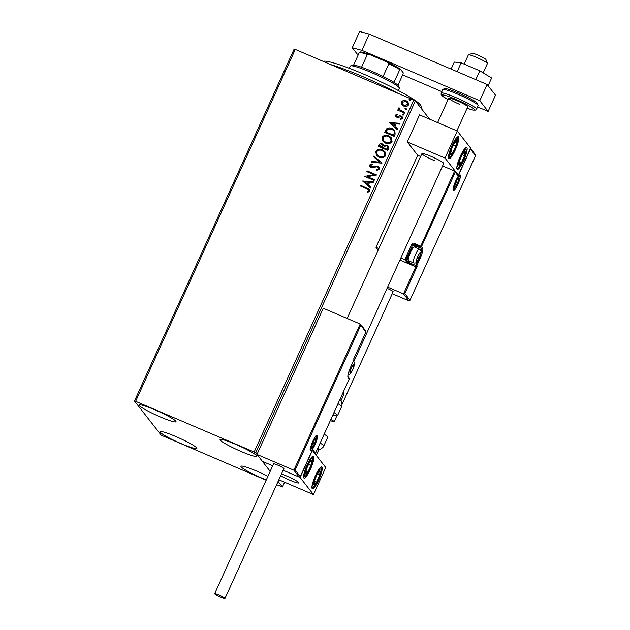 <?xml version="1.0" encoding="UTF-8"?>
<svg xmlns="http://www.w3.org/2000/svg" width="630" height="630" viewBox="0 0 630 630"><rect width="100%" height="100%" fill="white"/><g stroke="black" fill="none" stroke-linecap="round" stroke-linejoin="round"><path stroke-width="0.94" d="M266.285 479.934A20.184 2.158 24.4 0 1 262.119 478.217A20.184 2.158 24.4 0 1 240.928 466.279A20.184 2.158 24.4 0 1 256.489 471.012A20.184 2.158 24.4 0 1 267.907 476.367M160.445 416.989A20.184 2.158 24.4 0 1 139.246 405.051A20.184 2.158 24.4 0 1 154.807 409.784A20.184 2.158 24.4 0 1 175.998 421.73A20.184 2.158 24.4 0 1 160.445 416.989M241.251 451.529A20.184 2.158 24.4 0 1 220.059 439.59A20.184 2.158 24.4 0 1 235.62 444.323A20.184 2.158 24.4 0 1 256.812 456.262A20.184 2.158 24.4 0 1 241.251 451.529M181.314 443.685A20.184 2.158 24.4 0 1 160.114 431.739A20.184 2.158 24.4 0 1 175.675 436.472A20.184 2.158 24.4 0 1 196.875 448.418A20.184 2.158 24.4 0 1 181.314 443.685M429.613 119.172L415.343 100.926L255.717 452.828L254.158 451.986L413.784 100.083L295.265 49.431L135.639 401.326L134.497 401.019L161.217 435.18L266.159 480.21M134.497 401.019L294.131 49.124L295.265 49.431M276.609 484.675L282.429 486.99L278.082 481.43M365.605 330.963L365.92 331.963L360.738 325.34L295.171 469.893L293.871 470.201L256.969 454.427L262.395 461.365L272.711 465.775L262.395 461.365L270.191 471.334L255.717 452.828M282.429 486.99L284.587 482.226M401.94 104.769L401.381 101.887L403.413 100.406L406.177 100.745L408.027 102.123L408.516 104.934C407.287 106.564 405.704 106.95 403.759 106.092L401.893 104.714M397.869 110.25L398.168 109.581L399.184 110.014L398.546 108.155L399.026 107.698L399.577 109.62L404.98 112.416L404.649 113.148L397.758 110.203L398.089 109.47L398.932 109.699M395.349 115.195L396.963 114.211L397.365 114.888L396.215 115.518L396.821 116.613L399.948 115.77L402.137 116.731L402.42 118.377L400.806 119.48L400.357 118.787L401.53 118.094L400.83 116.731L397.688 117.582L395.569 116.66L395.349 115.195L397.05 114.321M396.215 115.518L396.9 116.723L397.522 116.707M401.404 117.188L400.83 116.731M395.12 134.143L394.12 136.348L384.694 132.316L386.71 128.772C388.466 127.685 390.293 127.614 392.175 128.552L394.813 130.465L395.12 134.143M387.733 150.436L378.307 146.404L378.913 145.065C379.638 143.656 380.748 143.262 382.237 143.884L383.843 145.624L386.93 145.16L388.277 146.16L388.592 148.538L387.733 150.436M381.945 163.186L371.141 162.194L371.503 161.398L379.701 162.154L373.59 156.791L373.952 156.004L381.945 163.186M374.456 179.707L374.125 180.432L364.691 176.408L373.873 174.675L366.841 171.667L367.172 170.943L376.598 174.967L367.44 176.707L374.456 179.707M366.613 188.685L360.344 186L360.675 185.275L369.337 189.386L369.558 191.142L367.66 192.465L367.101 191.78L368.589 190.732L368.408 189.724L366.613 188.685M254.158 451.986L135.639 401.326M362.604 181.023L373.464 181.897L373.102 182.684L369.637 182.369L368.432 185.031L371.015 187.291L370.653 188.087L362.604 181.023M379.465 169.297L376.433 170.549L376.228 169.754L378.473 168.942L378.276 167.541L376.441 166.777L372.613 167.887L371.007 167.651L369.849 166.785L369.574 165.013L371.999 163.863L372.322 164.682L370.534 165.438L371.298 166.903L377.819 166.21L379.079 167.155L379.465 169.297M370.731 166.501L372.716 166.981M379.095 157.185L376.409 155.193L375.724 151.452C377.449 149.192 379.654 148.664 382.355 149.877L384.969 151.806L385.662 155.626C383.953 157.846 381.764 158.366 379.095 157.185M385.481 143.089L382.804 141.104L382.119 137.356C383.835 135.096 386.048 134.576 388.741 135.789L391.356 137.71L392.057 141.537C390.34 143.758 388.151 144.27 385.481 143.089M389.159 122.48L400.018 123.346L399.656 124.141L396.199 123.827L394.986 126.48L397.569 128.748L397.207 129.544L389.159 122.48M402.932 115.172L402.428 114.227L403.483 113.951L403.995 114.896L402.932 115.172L402.428 114.227L403.483 113.951L403.995 114.896M405.468 109.581L404.956 108.636L406.019 108.368L406.531 109.313L405.468 109.581L404.956 108.636L406.019 108.368L406.531 109.313M409.602 100.469L409.091 99.524L410.154 99.257L410.666 100.201L409.602 100.469L409.091 99.524L410.154 99.257L410.666 100.201M277.586 482.525A20.184 2.158 24.4 0 1 277.68 482.95A20.184 2.158 24.4 0 1 277.294 483.163M413.784 100.083L415.343 100.926M360.454 186.047L360.675 185.275M360.754 185.377L369.377 189.441M367.18 191.89L368.235 191.15M368.314 191.26L368.589 190.732M368.668 190.843L368.448 189.78M362.738 181.007L373.417 181.991M370.999 187.315L368.432 185.031M364.904 181.936L367.692 184.409L368.526 182.267L364.904 181.936L367.605 184.306L368.526 182.267M364.849 176.361L373.873 174.675M366.951 171.714L367.172 170.943M367.259 171.045L376.575 175.03M374.425 179.763L367.44 176.707M376.488 170.549L376.228 169.754M376.307 169.856L378.473 168.942M378.551 169.045L378.315 167.588M369.889 166.84L369.574 165.013M369.66 165.123L372.086 163.973M370.771 166.556L371.377 167.005M372.795 167.092L374.062 166.485M374.141 166.588L377.819 166.21M377.905 166.312L379.118 167.21M371.267 162.209L371.503 161.398M371.582 161.508L379.701 162.154M373.684 156.878L373.952 156.004M374.031 156.106L381.993 163.091M376.457 155.248L375.724 151.452M375.811 151.554C377.527 149.294 379.74 148.774 382.434 149.979L382.355 149.877M382.434 149.979L385.009 151.854M377.307 154.909L379.504 156.555C381.63 157.508 383.386 157.106 384.772 155.342L384.221 152.255M382.024 150.602C379.882 149.649 378.11 150.058 376.709 151.83L377.26 154.854L379.418 156.453C381.552 157.405 383.308 156.996 384.686 155.24L384.182 152.208L382.024 150.602M378.417 146.451L378.992 145.168C379.725 143.758 380.827 143.364 382.323 143.987L382.237 143.884M382.323 143.987L383.473 144.813M386.93 145.16L383.843 145.624M387.009 145.27L388.316 146.215M387.56 148.562L387.45 146.538L386.599 145.892L384.394 146.31L383.591 147.79L387.182 149.397L387.489 146.593M382.875 147.113L382.78 145.262L381.922 144.616L379.945 145.333L379.599 146.089L382.709 147.491L382.82 145.31M382.709 147.491L382.796 147.011M379.599 146.089L382.623 147.381M387.182 149.397L387.474 148.459M383.591 147.79L387.096 149.294M382.843 141.151L382.119 137.356M382.205 137.466C383.922 135.206 386.127 134.678 388.828 135.891L388.741 135.789M388.828 135.891L391.395 137.765M383.694 140.821L385.891 142.467C388.025 143.419 389.781 143.018 391.159 141.254L390.616 138.167M388.411 136.513C386.269 135.56 384.505 135.962 383.103 137.742L383.654 140.766L385.812 142.364C387.938 143.317 389.694 142.908 391.08 141.151L390.576 138.12L388.411 136.513M384.804 132.363L386.71 128.772M386.796 128.874C388.552 127.796 390.372 127.717 392.254 128.654L392.175 128.552M392.254 128.654L394.852 130.52M394.569 132.473L393.9 130.756L391.844 129.276L387.426 129.536L385.993 132.001L393.569 135.308L394.569 132.473L393.939 130.812M385.993 132.001L393.49 135.206L394.49 132.363M389.301 122.464L399.979 123.441M397.561 128.772L394.986 126.48M391.458 123.386L394.246 125.866L395.089 123.724L391.458 123.386L394.159 125.756L395.089 123.724M396.294 115.621L396.9 116.723L396.294 115.621M397.609 116.818L399.948 115.77M400.034 115.881L401.121 115.991M401.208 116.093L402.184 116.786M400.814 119.48L400.357 118.787M400.436 118.897L401.53 118.094M401.617 118.204L400.916 116.841M395.616 116.715L395.427 115.306M403.019 115.274L402.507 114.329M403.57 114.061L404.082 115.006M399.184 110.014L398.546 108.155M398.625 108.258L399.026 107.698M399.113 107.809L399.601 108.36M399.625 109.675L400.349 110.305M400.436 110.407L404.948 112.479M405.555 109.691L405.043 108.746M406.106 108.47L406.618 109.415M401.719 104.446L401.381 101.887M401.467 101.997L403.413 100.406M403.491 100.516L406.177 100.745M406.263 100.855L408.067 102.178M402.664 104.336L404.176 105.47L407.752 104.682L407.374 102.643M405.854 101.477L402.231 102.249L402.625 104.281L404.09 105.368L407.665 104.572L407.334 102.596L405.854 101.477M409.689 100.579L409.177 99.634M410.24 99.367L410.744 100.304M353.863 361.557L443.709 163.493A11.962 1.284 -155.6 0 0 431.148 156.413A11.962 1.284 -155.6 0 0 421.927 153.61A11.962 1.284 -155.6 0 0 434.487 160.681M463.656 160.548A11.962 2.386 -66.9 0 1 457.285 169.407A11.962 2.386 -66.9 0 1 460.317 156.279A11.962 2.386 -66.9 0 1 466.688 147.412A11.962 2.386 -66.9 0 1 463.656 160.548M451.97 145.601A11.962 2.386 113.1 0 0 448.938 158.728A11.962 2.386 113.1 0 0 455.309 149.869A11.962 2.386 113.1 0 0 458.341 136.741A11.962 2.386 113.1 0 0 451.97 145.601M445.001 158.067L457.278 131.001L470.634 148.081L458.356 175.148L445.001 158.067L407.287 141.947L417.722 155.295L375.968 247.33L378.15 250.118M457.278 131.001L419.564 114.88L407.287 141.947M458.356 175.148L457.75 174.888M289.595 480.099A11.962 1.284 24.4 0 1 280.657 475.76A11.962 1.284 -155.6 0 0 292.131 481.139A11.962 1.284 -155.6 0 0 298.817 482.903A11.962 1.284 24.4 0 1 289.595 480.099M281.476 473.949A11.962 1.284 24.4 0 1 286.256 475.831A11.962 1.284 24.4 0 1 298.817 482.903A11.962 1.284 -155.6 0 0 298.258 482.139A11.962 1.284 -155.6 0 0 281.476 473.949M307.078 465.019A11.962 2.386 -66.9 0 1 313.449 456.151A11.962 2.386 -66.9 0 1 310.417 469.287A11.962 2.386 -66.9 0 1 304.046 478.146A11.962 2.386 -66.9 0 1 307.078 465.019M318.764 479.966A11.962 2.386 113.1 0 0 321.796 466.83A11.962 2.386 113.1 0 0 315.425 475.689A11.962 2.386 113.1 0 0 312.393 488.825A11.962 2.386 113.1 0 0 318.764 479.966M313.457 494.566L300.1 477.485L312.385 450.411L325.741 467.491L313.457 494.566L278.838 479.769M300.1 477.485L283.161 470.24L299.297 477.138L293.871 470.201L360.179 324.025L323.277 308.251L256.969 454.427M468.46 54.802L472.382 53.353A7.473 0.803 24.4 0 1 478.54 55.369A7.473 0.803 24.4 0 1 485.572 59.11A7.473 0.803 24.4 0 1 485.911 59.488L487.407 63.394A10.466 1.118 -155.6 0 0 486.927 62.858A10.466 1.118 -155.6 0 0 477.083 57.621A10.466 1.118 -155.6 0 0 468.46 54.802A10.466 1.118 -155.6 0 0 468.358 54.881L464.16 64.134M483.178 72.867L487.415 63.528A10.466 1.118 -155.6 0 0 487.407 63.394M360.738 325.34L360.533 324.3L365.928 331.207M353.721 358.895L365.998 331.821L353.769 358.746M295.171 469.893L300.282 476.697L312.464 449.796M312.559 449.631L300.345 476.508L299.297 477.138M312.63 449.442L315.48 453.364L349.177 379.047M350.721 366.912L350.752 366.896C347.036 375.795 348.02 377.063 347.988 376.701A0.898 0.874 142 0 1 348.067 377.567L349.201 379.032A0.898 0.898 0 0 0 349.091 378.11A0.898 0.874 142 0 1 349.193 379.008L315.551 453.175L314.496 453.805M399.908 260.048L415.8 266.837L403.515 293.911L404.822 293.604L409.996 300.219L408.941 300.849L403.515 293.911L387.631 287.115M408.941 300.849L392.254 293.714M475.248 154.673L475.65 155.531L409.933 300.408L475.563 155.673L470.389 149.05L458.112 176.124L454.624 171.069L442.606 165.926M420.604 156.531L417.722 155.295M455.191 172.384L421.541 246.55L422.675 247.992A9.867 1.969 -66.9 0 1 419.997 258.686L416.682 265.994L417.099 266.529L415.8 266.837L407.177 262.694L404.791 259.647L400.853 257.961M378.858 248.559L375.968 247.33M470.389 149.05L470.413 148.57M458.112 176.124L457.545 174.801M457.9 175.085L454.624 171.069L420.367 247.023L413.902 244.259L415.028 245.7L421.494 248.464L420.367 247.023A0.898 0.874 -38 0 0 421.541 246.55L414.146 243.282A1.795 1.748 -38 0 0 411.792 244.22L404.791 259.647L406.098 259.339L408.35 262.222L408.941 260.922M416.776 260.985A4.481 0.898 113.1 0 0 417.336 260.844A4.481 0.898 113.1 0 0 419.241 257.725A4.481 0.898 113.1 0 0 420.525 253.811A4.481 0.898 113.1 0 0 419.903 253.008A4.481 0.898 113.1 0 0 419.509 253.449A4.481 0.898 113.1 0 0 417.989 256.127A4.481 0.898 113.1 0 0 416.721 259.977A4.481 0.898 113.1 0 0 416.713 260.04A4.481 0.898 113.1 0 0 416.776 260.985M416.713 260.04L417.336 260.844L419.241 257.725L420.525 253.811L419.903 253.008L419.485 253.488M408.382 260.631A7.473 1.496 113.1 0 0 408.516 260.741L413.524 262.875A7.473 1.496 -66.9 0 1 413.398 262.773A7.473 1.496 -66.9 0 1 415.257 255.048A7.473 1.496 -66.9 0 1 419.399 249.133L414.39 246.991A7.473 1.496 113.1 0 0 414.052 247.015A7.473 1.496 113.1 0 0 410.083 253.276A7.473 1.496 113.1 0 0 408.295 260.474A7.473 1.496 113.1 0 0 408.382 260.631M407.886 259.324A6.457 1.291 -66.9 0 1 407.815 259.182A6.457 1.291 -66.9 0 1 409.35 252.969A6.457 1.291 -66.9 0 1 412.784 247.559L414.052 247.015M417.611 257.032L419.241 257.725M419.564 253.402L420.525 253.811M350.272 372.692A4.481 0.898 113.1 0 0 350.839 372.55A4.481 0.898 113.1 0 0 352.745 369.432A4.481 0.898 113.1 0 0 354.029 365.518A4.481 0.898 113.1 0 0 353.398 364.715A4.481 0.898 113.1 0 0 353.005 365.156A4.481 0.898 113.1 0 0 351.493 367.833A4.481 0.898 113.1 0 0 350.217 371.684A4.481 0.898 113.1 0 0 350.209 371.747A4.481 0.898 113.1 0 0 350.272 372.692M350.209 371.747L350.839 372.55L352.745 369.432L354.029 365.518L353.398 364.715L352.989 365.195M351.107 368.739L352.745 369.432M353.06 365.109L354.029 365.518M312.07 447.024A4.481 0.898 113.1 0 0 312.63 446.883A4.481 0.898 113.1 0 0 314.543 443.764A4.481 0.898 113.1 0 0 315.827 439.85A4.481 0.898 113.1 0 0 315.197 439.047A4.481 0.898 113.1 0 0 314.803 439.488A4.481 0.898 113.1 0 0 313.291 442.166A4.481 0.898 113.1 0 0 312.015 446.009A4.481 0.898 113.1 0 0 312.007 446.079A4.481 0.898 113.1 0 0 312.07 447.024M312.007 446.079L312.63 446.883L314.543 443.764L315.827 439.85L315.197 439.047L314.787 439.519M312.905 443.063L314.543 443.764M314.858 439.433L315.827 439.85M454.978 186.661A4.481 0.898 113.1 0 0 455.537 186.511A4.481 0.898 113.1 0 0 457.451 183.401A4.481 0.898 113.1 0 0 458.727 179.479A4.481 0.898 113.1 0 0 458.105 178.684A4.481 0.898 113.1 0 0 457.711 179.117A4.481 0.898 113.1 0 0 456.199 181.794A4.481 0.898 113.1 0 0 454.923 185.645A4.481 0.898 113.1 0 0 454.915 185.716A4.481 0.898 113.1 0 0 454.978 186.661M454.915 185.716L455.537 186.511L457.451 183.401L458.727 179.479L458.105 178.684L457.687 179.156M455.813 182.7L457.451 183.401M457.766 179.07L458.727 179.479M456.781 142.797A7.473 1.496 113.1 0 0 456.766 141.049A7.473 1.496 113.1 0 0 454.443 142.915A7.473 1.496 113.1 0 0 451.324 149.601A7.473 1.496 113.1 0 0 450.521 154.421A7.473 1.496 113.1 0 0 452.836 152.554A7.473 1.496 113.1 0 0 455.955 145.869A7.473 1.496 113.1 0 0 456.781 142.797M456.183 143.388L456.766 141.049L454.443 142.915L451.324 149.601L450.521 154.421L452.836 152.554L455.955 145.869L456.183 143.388M450.789 151.68L452.836 152.554M453.403 144.782L455.955 145.869M311.889 462.215A7.473 1.496 113.1 0 0 311.874 460.467A7.473 1.496 113.1 0 0 309.55 462.333A7.473 1.496 113.1 0 0 306.432 469.019A7.473 1.496 113.1 0 0 305.629 473.831A7.473 1.496 113.1 0 0 307.944 471.972A7.473 1.496 113.1 0 0 311.062 465.286A7.473 1.496 113.1 0 0 311.889 462.215M311.291 462.798L311.874 460.467L309.55 462.333L306.432 469.019L305.629 473.831L307.944 471.972L311.062 465.286L311.291 462.798M305.889 471.09L307.944 471.972M308.511 464.192L311.062 465.286M315.094 484.218A7.473 1.496 113.1 0 0 316.638 482.076A7.473 1.496 113.1 0 0 319.646 475.24A7.473 1.496 113.1 0 0 320.103 470.996A7.473 1.496 113.1 0 0 317.551 473.579A7.473 1.496 113.1 0 0 314.543 480.414A7.473 1.496 113.1 0 0 314.086 484.659A7.473 1.496 113.1 0 0 315.094 484.218M315.181 483.289L316.638 482.076L319.646 475.24L320.103 470.996L317.551 473.579L314.543 480.414L314.086 484.659L315.181 483.289M317.205 474.201L319.646 475.24M314.362 481.099L316.638 482.076M459.987 164.808A7.473 1.496 113.1 0 0 461.53 162.658A7.473 1.496 113.1 0 0 464.538 155.831A7.473 1.496 113.1 0 0 464.995 151.578A7.473 1.496 113.1 0 0 462.444 154.161A7.473 1.496 113.1 0 0 459.435 160.996A7.473 1.496 113.1 0 0 458.979 165.241A7.473 1.496 113.1 0 0 459.987 164.808M460.073 163.871L461.53 162.658L464.538 155.831L464.995 151.578L462.444 154.161L459.435 160.996L458.979 165.241L460.073 163.871M462.105 154.783L464.538 155.831M459.262 161.682L461.53 162.658M316.244 455.348L318.867 449.568A16.443 1.764 -155.6 0 0 317.796 448.269M320.166 443.04A19.435 2.079 24.4 0 1 323.71 446.111L327.726 437.267A19.435 2.079 -155.6 0 0 324.182 434.196M339.893 399.546A16.443 1.764 24.4 0 1 340.838 400.428L341.862 402.499C342.074 405.287 341.972 406.712 341.562 406.767A19.435 2.079 -155.6 0 0 338.011 403.696M334.002 412.54A19.435 2.079 24.4 0 1 337.546 415.611A19.435 2.079 24.4 0 1 336.869 415.831A19.435 2.079 24.4 0 1 332.9 414.965M220.595 597.169A5.678 0.606 -155.6 0 0 224.981 598.5A5.678 0.606 -155.6 0 0 219.012 595.137A5.678 0.606 -155.6 0 0 214.633 593.806A5.678 0.606 -155.6 0 0 220.595 597.169M224.981 598.5L283.917 468.57A5.678 0.606 -155.6 0 0 277.948 465.208A5.678 0.606 -155.6 0 0 273.57 463.877L214.633 593.806M330.364 420.564A5.678 0.606 -155.6 0 0 334.207 421.675A5.678 0.606 -155.6 0 0 334.152 421.517A5.678 0.606 -155.6 0 0 330.837 419.509M342.114 404.255L393.144 291.745A5.678 0.606 -155.6 0 0 393.096 291.588A5.678 0.606 -155.6 0 0 387.08 288.335M451.119 69.095L454.309 62.055L461.136 62.842L479.8 70.82L475.8 79.64M461.136 62.842L457.136 71.67M479.8 70.82L491.636 78.01L488.124 85.743M358.352 54.589L357.068 53.889L352.257 47.738L359.628 31.5L369.274 34.114L487.147 84.499L495.503 95.169L488.132 111.415L477.587 106.903M441.835 91.626L402.664 74.883M369.274 34.114L361.911 50.361L479.784 100.737L488.132 111.415M361.911 50.361L352.257 47.738M487.147 84.499L479.784 100.737M459.695 104.383A10.466 1.118 24.4 0 1 448.71 98.193A10.466 1.118 24.4 0 1 456.774 100.65A10.466 1.118 24.4 0 1 467.767 106.84L456.884 130.827M323.19 61.362L323.308 61.315A53.81 5.764 24.4 0 1 362.289 73.537A53.81 5.764 24.4 0 1 413.721 99.469A53.81 5.764 24.4 0 1 420.753 105.517L422.25 109.423A56.802 6.087 -155.6 0 0 419.879 106.73M422.336 109.872A56.802 6.087 -155.6 0 0 422.25 109.423M398.231 93.437A56.802 6.087 -155.6 0 0 330.915 64.662M350.611 65.882L352.572 65.158A25.413 2.725 24.4 0 1 353.587 65.095A25.413 2.725 24.4 0 1 361.557 67.252A25.413 2.725 24.4 0 1 371.913 71.324A25.413 2.725 24.4 0 1 383.103 76.466A25.413 2.725 24.4 0 1 393.994 82.365A25.413 2.725 24.4 0 1 398.585 86.034L399.333 87.987A26.909 2.882 -155.6 0 0 371.086 72.411A26.909 2.882 -155.6 0 0 350.611 65.882A26.909 2.882 -155.6 0 0 350.343 66.103L349.335 68.323M398.341 90.555L399.349 88.334A26.909 2.882 -155.6 0 0 399.333 87.987M383.103 76.466L388.875 63.74L387.395 62.142A24.515 2.622 24.4 0 1 400.42 69.19L403.184 72.733L403.106 73.907L397.971 85.223M353.587 65.095L359.36 52.369L360.014 51.928A24.515 2.622 24.4 0 1 369.542 54.511L387.395 62.142M369.542 54.511L367.329 54.534A25.413 2.725 -155.6 0 0 359.36 52.369M361.557 67.252L367.329 54.534M400.42 69.19L399.766 69.639A25.413 2.725 -155.6 0 0 388.875 63.74M393.994 82.365L399.766 69.639M310.48 450.544A8.371 1.669 -66.9 0 1 312.748 441.473A8.371 1.669 -66.9 0 1 317.355 435.385A8.371 1.669 -66.9 0 1 315.087 444.457A8.371 1.669 -66.9 0 1 310.48 450.544M310.377 449.505A7.473 1.496 113.1 0 0 311.472 448.599M316.307 437.307A7.473 1.496 113.1 0 0 316.205 435.889M348.067 377.567A9.867 1.969 -66.9 0 1 350.737 366.873L354.052 359.565L353.635 359.029M353.958 358.667A0.898 0.874 142 0 1 354.052 359.565L354.052 359.565A0.898 0.898 0 0 0 353.958 358.667L353.871 358.565M354.036 359.596L350.737 366.873M460.262 175.022A8.371 1.669 -66.9 0 1 457.986 184.094A8.371 1.669 -66.9 0 1 453.38 190.181A8.371 1.669 -66.9 0 1 455.655 181.101A8.371 1.669 -66.9 0 1 460.262 175.022M453.285 189.142A7.473 1.496 113.1 0 0 454.38 188.236M459.207 176.935A7.473 1.496 113.1 0 0 459.105 175.518M417.099 266.529L404.822 293.604M420.879 253.465A8.97 1.788 113.1 0 0 421.494 248.464A0.898 0.874 -38 0 0 422.675 247.992M414.036 247.023A8.072 1.614 113.1 0 0 413.855 246.165A0.898 0.874 142 0 1 415.028 245.7A8.97 1.788 -66.9 0 1 415.194 247.338M409.917 261.332L409.279 262.726L415.745 265.49L418.107 260.284M413.855 246.165L412.729 244.723L406.098 259.339M415.501 266.466A0.898 0.874 -38 0 0 416.682 265.994L415.745 265.49L415.501 266.466M409.043 263.702L409.279 262.726L408.35 262.222A0.898 0.874 -38 0 1 407.177 262.694M419.194 258.245L419.997 258.686M411.792 244.22L412.729 244.723A0.898 0.874 142 0 1 413.902 244.259L414.146 243.282M416.532 261.529A5.079 1.016 113.1 0 0 419.328 257.835A5.079 1.016 113.1 0 0 420.706 252.323A5.079 1.016 113.1 0 0 417.91 256.016A5.079 1.016 113.1 0 0 416.532 261.529M350.028 373.236A5.079 1.016 113.1 0 0 352.824 369.542A5.079 1.016 113.1 0 0 354.202 364.03A5.079 1.016 113.1 0 0 351.406 367.731A5.079 1.016 113.1 0 0 350.028 373.236M311.826 447.568A5.079 1.016 113.1 0 0 314.622 443.874A5.079 1.016 113.1 0 0 316 438.362A5.079 1.016 113.1 0 0 313.204 442.055A5.079 1.016 113.1 0 0 311.826 447.568M454.734 187.197A5.079 1.016 113.1 0 0 457.53 183.503A5.079 1.016 113.1 0 0 458.908 177.999A5.079 1.016 113.1 0 0 456.112 181.692A5.079 1.016 113.1 0 0 454.734 187.197M457.663 141.419A9.568 1.914 113.1 0 0 454.671 141.569A9.568 1.914 113.1 0 0 449.623 154.051A9.568 1.914 113.1 0 0 452.608 153.901A9.568 1.914 113.1 0 0 457.663 141.419M312.771 460.837A9.568 1.914 113.1 0 0 309.779 460.987A9.568 1.914 113.1 0 0 304.731 473.469A9.568 1.914 113.1 0 0 307.716 473.319A9.568 1.914 113.1 0 0 312.771 460.837M314.535 486.013A9.568 1.914 113.1 0 0 320.363 474.516A9.568 1.914 113.1 0 0 319.654 469.641A9.568 1.914 113.1 0 0 313.827 481.131A9.568 1.914 113.1 0 0 314.535 486.013M459.427 166.596A9.568 1.914 113.1 0 0 465.255 155.106A9.568 1.914 113.1 0 0 464.546 150.224A9.568 1.914 113.1 0 0 458.719 161.721A9.568 1.914 113.1 0 0 459.427 166.596M343.413 391.789L344.035 394.073A16.443 1.764 -155.6 0 0 342.964 392.781M442.748 89.617L444.457 88.546C445.111 88.783 444.473 87.31 458.53 93.067C468.704 97.603 474.973 100.957 477.343 103.147L478.146 105.675A19.435 2.079 -155.6 0 0 457.734 94.177A19.435 2.079 -155.6 0 0 442.748 89.617L441.158 93.138A19.435 2.079 24.4 0 1 456.136 97.689A19.435 2.079 24.4 0 1 476.548 109.187L475.508 110.124L473.099 110.1L467.113 108.273M467.121 108.258A17.939 1.921 -155.6 0 0 473.524 108.604A17.939 1.921 -155.6 0 0 455.734 99.312A17.939 1.921 -155.6 0 0 442.425 94.902A17.939 1.921 -155.6 0 0 448.064 99.611L442.733 96.319L441.134 94.539L441.158 93.138M448.71 98.193L437.637 122.606M347.154 318.457L421.927 153.61M310.377 449.647L310.409 449.702C308.574 450.875 315.961 433.605 316.362 435.771L316.047 435.747M349.091 378.11L347.965 376.669M470.484 148.404L475.571 154.917M453.285 189.284L453.316 189.339C451.482 190.512 458.868 173.234 459.27 175.408L458.947 175.384M413.524 262.875C415.721 263.521 417.406 262.371 418.596 259.434C421.053 254.52 421.667 251.354 420.438 249.929L419.399 249.133M407.815 259.182L408.295 260.474M348.075 374.795L349.548 374.362L350.973 372.944L353.895 366.936L354.477 362.825L352.902 360.84M310.377 449.072L312.771 447.276L314.89 443.386L316.236 439.204L315.89 436.188M453.285 188.709L455.679 186.913L457.797 183.023L459.136 178.833L458.79 175.825M448.505 157.972L451.135 156.122L455.451 148.483L457.868 140.892L457.49 136.946M303.613 477.383L306.243 475.54L310.558 467.901L312.968 460.309L312.59 456.364M311.96 488.061L314.086 486.769L315.795 484.572L318.914 478.564L321.426 470.216L320.946 467.043M456.852 168.643L458.979 167.359L460.688 165.154L463.806 159.146L466.318 150.798L465.838 147.625M323.71 446.111C323.946 446.457 322.938 447.473 320.702 449.151L318.465 449.749M344.035 394.073L341.027 400.704M341.562 406.767L337.546 415.611M334.207 421.675L336.861 415.831M478.146 105.675L476.548 109.187"/></g></svg>
